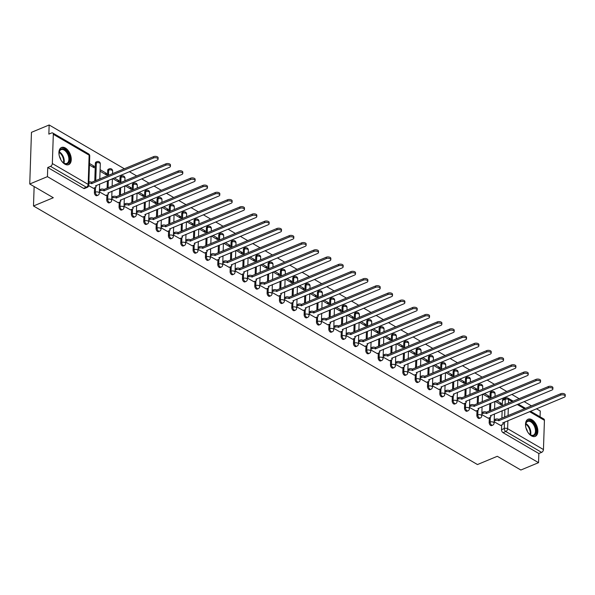 <?xml version="1.0" encoding="UTF-8"?>
<svg xmlns="http://www.w3.org/2000/svg" width="595" height="595" viewBox="0 0 595 595"><rect width="100%" height="100%" fill="white"/><g stroke="black" fill="none" stroke-linecap="round" stroke-linejoin="round"><path stroke-width="0.89" d="M489.328 417.779L489.172 422.48A2.38 1.398 67.4 0 0 490.689 425.47A2.38 1.398 67.4 0 0 491.671 425.596L492.653 425.194A2.38 1.398 -112.6 0 1 491.663 425.061A2.38 1.398 -112.6 0 1 490.154 422.071L490.31 417.363M476.997 410.595L476.84 415.295A2.38 1.398 67.4 0 0 478.35 418.285A2.38 1.398 67.4 0 0 479.332 418.411L480.314 418.01A2.38 1.398 -112.6 0 1 479.332 417.876A2.38 1.398 -112.6 0 1 477.815 414.886L477.971 410.178M464.658 403.41L464.502 408.111A2.38 1.398 67.4 0 0 466.011 411.1A2.38 1.398 67.4 0 0 467.001 411.227L467.975 410.818A2.38 1.398 -112.6 0 1 466.993 410.691A2.38 1.398 -112.6 0 1 465.476 407.701L465.632 402.994M452.319 396.225L452.163 400.926A2.38 1.398 67.4 0 0 453.68 403.916A2.38 1.398 67.4 0 0 454.662 404.042L455.636 403.633A2.38 1.398 -112.6 0 1 454.654 403.507A2.38 1.398 -112.6 0 1 453.145 400.517L453.301 395.809M439.98 389.041L439.824 393.741A2.38 1.398 67.4 0 0 441.341 396.724A2.38 1.398 67.4 0 0 442.323 396.858L443.305 396.448A2.38 1.398 -112.6 0 1 442.316 396.322A2.38 1.398 -112.6 0 1 440.806 393.332L440.962 388.624M427.649 381.856L427.493 386.557A2.38 1.398 67.4 0 0 429.002 389.539A2.38 1.398 67.4 0 0 429.984 389.673L430.966 389.264A2.38 1.398 -112.6 0 1 429.984 389.137A2.38 1.398 -112.6 0 1 428.467 386.148L428.623 381.44M415.31 374.671L415.154 379.372A2.38 1.398 67.4 0 0 416.664 382.354A2.38 1.398 67.4 0 0 417.653 382.488L418.627 382.079A2.38 1.398 -112.6 0 1 417.645 381.953A2.38 1.398 -112.6 0 1 416.128 378.963L416.284 374.255M402.971 367.487L402.815 372.187A2.38 1.398 67.4 0 0 404.332 375.17A2.38 1.398 67.4 0 0 405.314 375.304L406.288 374.895A2.38 1.398 -112.6 0 1 405.307 374.768A2.38 1.398 -112.6 0 1 403.797 371.778L403.953 367.07M390.632 360.302L390.476 365.003A2.38 1.398 67.4 0 0 391.993 367.985A2.38 1.398 67.4 0 0 392.975 368.119L393.957 367.71A2.38 1.398 -112.6 0 1 392.968 367.584A2.38 1.398 -112.6 0 1 391.458 364.594L391.614 359.878M378.301 353.118L378.145 357.818A2.38 1.398 67.4 0 0 379.655 360.801A2.38 1.398 67.4 0 0 380.636 360.934L381.618 360.525A2.38 1.398 -112.6 0 1 380.636 360.399A2.38 1.398 -112.6 0 1 379.119 357.409L379.275 352.694M365.962 345.933L365.806 350.626A2.38 1.398 67.4 0 0 367.316 353.616A2.38 1.398 67.4 0 0 368.305 353.75L369.279 353.341A2.38 1.398 -112.6 0 1 368.298 353.214A2.38 1.398 -112.6 0 1 366.78 350.224L366.937 345.509M353.623 338.748L353.467 343.441A2.38 1.398 67.4 0 0 354.984 346.431A2.38 1.398 67.4 0 0 355.966 346.565L356.941 346.156A2.38 1.398 -112.6 0 1 355.959 346.022A2.38 1.398 -112.6 0 1 354.449 343.04L354.605 338.324M341.285 331.564L341.128 336.257A2.38 1.398 67.4 0 0 342.646 339.247A2.38 1.398 67.4 0 0 343.627 339.381L344.602 338.971A2.38 1.398 -112.6 0 1 343.62 338.838A2.38 1.398 -112.6 0 1 342.11 335.855L342.266 331.14M328.953 324.379L328.797 329.072A2.38 1.398 67.4 0 0 330.307 332.062A2.38 1.398 67.4 0 0 331.289 332.196L332.27 331.787A2.38 1.398 -112.6 0 1 331.289 331.653A2.38 1.398 -112.6 0 1 329.771 328.671L329.928 323.955M316.614 317.195L316.458 321.888A2.38 1.398 67.4 0 0 317.968 324.877A2.38 1.398 67.4 0 0 318.957 325.011L319.932 324.602A2.38 1.398 -112.6 0 1 318.95 324.468A2.38 1.398 -112.6 0 1 317.433 321.486L317.589 316.771M304.276 310.01L304.119 314.703A2.38 1.398 67.4 0 0 305.637 317.693A2.38 1.398 67.4 0 0 306.618 317.827L307.593 317.418A2.38 1.398 -112.6 0 1 306.611 317.284A2.38 1.398 -112.6 0 1 305.101 314.301L305.257 309.586M291.937 302.825L291.781 307.518A2.38 1.398 67.4 0 0 293.298 310.508A2.38 1.398 67.4 0 0 294.28 310.642L295.254 310.233A2.38 1.398 -112.6 0 1 294.272 310.099A2.38 1.398 -112.6 0 1 292.762 307.117L292.918 302.401M279.605 295.641L279.449 300.334A2.38 1.398 67.4 0 0 280.959 303.324A2.38 1.398 67.4 0 0 281.941 303.457L282.923 303.048A2.38 1.398 -112.6 0 1 281.941 302.914A2.38 1.398 -112.6 0 1 280.424 299.925L280.58 295.217M267.267 288.456L267.11 293.149A2.38 1.398 67.4 0 0 268.62 296.139A2.38 1.398 67.4 0 0 269.602 296.273L270.584 295.864A2.38 1.398 -112.6 0 1 269.602 295.73A2.38 1.398 -112.6 0 1 268.085 292.74L268.241 288.032M254.928 281.264L254.772 285.964A2.38 1.398 67.4 0 0 256.289 288.954A2.38 1.398 67.4 0 0 257.271 289.081L258.245 288.679A2.38 1.398 -112.6 0 1 257.263 288.545A2.38 1.398 -112.6 0 1 255.753 285.555L255.91 280.847M242.589 274.079L242.433 278.78A2.38 1.398 67.4 0 0 243.95 281.77A2.38 1.398 67.4 0 0 244.932 281.896L245.906 281.495A2.38 1.398 -112.6 0 1 244.924 281.361A2.38 1.398 -112.6 0 1 243.414 278.371L243.571 273.663M230.258 266.895L230.101 271.595A2.38 1.398 67.4 0 0 231.611 274.585A2.38 1.398 67.4 0 0 232.593 274.712L233.575 274.31A2.38 1.398 -112.6 0 1 232.593 274.176A2.38 1.398 -112.6 0 1 231.076 271.186L231.232 266.478M217.919 259.71L217.763 264.411A2.38 1.398 67.4 0 0 219.272 267.4A2.38 1.398 67.4 0 0 220.254 267.527L221.236 267.125A2.38 1.398 -112.6 0 1 220.254 266.991A2.38 1.398 -112.6 0 1 218.737 264.001L218.893 259.294M205.58 252.525L205.424 257.226A2.38 1.398 67.4 0 0 206.941 260.216A2.38 1.398 67.4 0 0 207.923 260.342L208.897 259.941A2.38 1.398 -112.6 0 1 207.915 259.807A2.38 1.398 -112.6 0 1 206.405 256.817L206.562 252.109M193.241 245.341L193.085 250.041A2.38 1.398 67.4 0 0 194.602 253.031A2.38 1.398 67.4 0 0 195.584 253.158L196.558 252.756A2.38 1.398 -112.6 0 1 195.576 252.622A2.38 1.398 -112.6 0 1 194.067 249.632L194.223 244.924M180.91 238.156L180.754 242.857A2.38 1.398 67.4 0 0 182.263 245.847A2.38 1.398 67.4 0 0 183.245 245.973L184.227 245.564A2.38 1.398 -112.6 0 1 183.238 245.438A2.38 1.398 -112.6 0 1 181.728 242.448L181.884 237.74M168.571 230.972L168.415 235.672A2.38 1.398 67.4 0 0 169.925 238.662A2.38 1.398 67.4 0 0 170.906 238.788L171.888 238.379A2.38 1.398 -112.6 0 1 170.906 238.253A2.38 1.398 -112.6 0 1 169.389 235.263L169.545 230.555M156.232 223.787L156.076 228.487A2.38 1.398 67.4 0 0 157.586 231.47A2.38 1.398 67.4 0 0 158.575 231.604L159.549 231.195A2.38 1.398 -112.6 0 1 158.567 231.068A2.38 1.398 -112.6 0 1 157.058 228.078L157.214 223.37M143.893 216.602L143.737 221.303A2.38 1.398 67.4 0 0 145.254 224.285A2.38 1.398 67.4 0 0 146.236 224.419L147.21 224.01A2.38 1.398 -112.6 0 1 146.229 223.884A2.38 1.398 -112.6 0 1 144.719 220.894L144.875 216.186M131.554 209.418L131.406 214.118A2.38 1.398 67.4 0 0 132.916 217.101A2.38 1.398 67.4 0 0 133.897 217.234L134.879 216.825A2.38 1.398 -112.6 0 1 133.89 216.699A2.38 1.398 -112.6 0 1 132.38 213.709L132.536 209.001M119.223 202.233L119.067 206.934A2.38 1.398 67.4 0 0 120.577 209.916A2.38 1.398 67.4 0 0 121.558 210.05L122.54 209.641A2.38 1.398 -112.6 0 1 121.558 209.514A2.38 1.398 -112.6 0 1 120.041 206.525L120.197 201.817M106.884 195.048L106.728 199.749A2.38 1.398 67.4 0 0 108.238 202.731A2.38 1.398 67.4 0 0 109.227 202.865L110.201 202.456A2.38 1.398 -112.6 0 1 109.22 202.33A2.38 1.398 -112.6 0 1 107.702 199.34L107.866 194.625M94.546 187.864L94.389 192.564A2.38 1.398 67.4 0 0 95.907 195.547A2.38 1.398 67.4 0 0 96.888 195.681L97.863 195.272A2.38 1.398 -112.6 0 1 96.881 195.145A2.38 1.398 -112.6 0 1 95.371 192.155L95.527 187.44M65.353 148.006A9.282 5.459 67.4 0 0 61.523 147.493A9.282 5.459 67.4 0 0 59.165 155.273A9.282 5.459 67.4 0 0 64.818 164.123A9.282 5.459 67.4 0 0 68.656 164.637A9.282 5.459 67.4 0 0 71.013 156.857A9.282 5.459 67.4 0 0 65.353 148.006M531.945 419.743A9.282 5.459 67.4 0 0 528.115 419.23A9.282 5.459 67.4 0 0 525.757 427.009A9.282 5.459 67.4 0 0 531.409 435.86A9.282 5.459 67.4 0 0 535.247 436.373A9.282 5.459 67.4 0 0 537.605 428.593A9.282 5.459 67.4 0 0 531.945 419.743M540.067 416.805L540.26 410.996L536.467 408.787M531.506 405.894L524.136 401.603M519.167 398.71L511.797 394.418M506.828 391.525L499.458 387.233M494.497 384.34L487.119 380.049M482.158 377.156L474.788 372.864M469.819 369.971L462.449 365.68M457.481 362.786L450.11 358.495M445.149 355.602L437.771 351.31M432.81 348.417L425.44 344.118M420.472 341.233L413.101 336.934M408.133 334.048L400.762 329.749M395.801 326.863L388.423 322.564M383.463 319.679L376.092 315.38M371.124 312.494L363.753 308.195M358.785 305.309L351.414 301.011M346.454 298.117L339.076 293.826M334.115 290.933L326.744 286.641M321.776 283.748L314.405 279.457M309.437 276.563L302.067 272.272M297.106 269.379L289.728 265.087M284.767 262.194L277.396 257.903M272.428 255.01L265.058 250.718M260.089 247.825L252.719 243.534M247.758 240.64L240.38 236.349M235.419 233.456L228.049 229.164M223.08 226.271L215.71 221.98M210.742 219.086L203.371 214.795M198.41 211.902L191.032 207.61M186.071 204.717L178.701 200.426M173.733 197.533L166.362 193.241M161.394 190.348L154.023 186.056M149.055 183.163L141.684 178.864M136.724 175.979L129.346 171.68M124.385 168.794L49.154 124.98L48.85 134.12L51.609 132.975A2.38 1.525 -59.8 0 1 52.732 132.983A2.38 1.525 -59.8 0 1 53.312 134.306L52.345 163.543L88.172 184.413L89.138 155.169L53.312 134.306M29.75 184.004L47.436 176.648L538.549 462.665L520.856 470.02L497.294 456.298L477.465 464.546L33.491 205.982L53.319 197.733L29.75 184.004L31.461 132.335L49.154 124.98M530.539 411.257L543.845 418.999A2.38 1.525 120.2 0 1 544.425 420.323L543.451 449.56A2.38 1.525 120.2 0 1 541.606 452.371L538.847 453.516L503.028 432.654A2.38 1.398 -112.6 0 1 501.511 429.664L501.667 424.964M501.89 418.218L502.143 410.751M502.306 405.731L502.485 400.42L505.237 399.275A2.38 1.398 -112.6 0 1 505.906 397.995L503.147 399.141A2.38 1.398 67.4 0 0 502.485 400.42M538.847 453.516L538.549 462.665M47.741 167.5L83.568 188.362A2.38 1.398 67.4 0 0 84.55 188.496L87.309 187.351A2.38 1.398 -112.6 0 1 86.32 187.217L50.501 166.355L47.741 167.5L47.436 176.648M50.501 166.355A2.38 1.525 -59.8 0 0 52.345 163.543M88.715 185.67L93.482 188.303M89.443 165.031L94.166 167.783L94.218 166.236L92.634 166.89M99.372 191.88L105.821 195.487M100.057 171.211L106.505 174.967L106.557 173.42L104.973 174.075M111.711 199.065L118.16 202.672M112.738 178.597L118.836 182.152L118.888 180.605L117.312 181.259M124.043 206.249L130.498 209.864M125.069 185.781L131.175 189.336L131.227 187.789L129.643 188.444M136.381 213.434L142.83 217.049M137.408 192.966L143.514 196.521L143.566 194.974L141.982 195.629M148.72 220.619L155.169 224.233M149.747 200.151L155.853 203.706L155.905 202.159L154.321 202.813M161.059 227.803L167.507 231.418M162.085 207.335L168.184 210.89L168.236 209.343L166.66 209.998M173.398 234.988L179.846 238.602M174.417 214.52L180.523 218.075L180.575 216.528L178.991 217.182M185.729 242.172L192.178 245.787M186.756 221.704L192.862 225.26L192.914 223.713L191.33 224.367M198.068 249.357L204.516 252.972M199.094 228.889L205.201 232.444L205.253 230.897L203.668 231.552M210.407 256.542L216.855 260.156M211.433 236.074L217.532 239.629L217.584 238.082L216.007 238.736M222.746 263.726L229.194 267.341M223.765 243.258L229.871 246.813L229.923 245.266L228.339 245.928M235.077 270.918L241.525 274.526M236.103 250.443L242.21 253.998L242.262 252.451L240.678 253.113M247.416 278.103L253.864 281.71M248.442 257.628L254.548 261.183L254.601 259.636L253.016 260.298M259.755 285.288L266.203 288.895M260.781 264.82L266.88 268.375L266.932 266.82L265.355 267.482M272.094 292.472L278.542 296.079M273.112 272.004L279.219 275.559L279.271 274.005L277.687 274.667M284.425 299.657L290.873 303.264M285.451 279.189L291.557 282.744L291.609 281.19L290.025 281.851M296.764 306.841L303.212 310.449M297.79 286.374L303.896 289.929L303.948 288.374L302.364 289.036M309.103 314.026L315.551 317.633M310.129 293.558L316.235 297.113L316.28 295.559L314.703 296.221M321.441 321.211L327.89 324.818M322.468 300.743L328.566 304.298L328.618 302.743L327.034 303.405M333.773 328.395L340.221 332.003M334.799 307.927L340.905 311.483L340.957 309.928L339.373 310.59M346.112 335.58L352.56 339.187M347.138 315.112L353.244 318.667L353.296 317.113L351.712 317.775M358.45 342.765L364.899 346.372M359.477 322.297L365.583 325.852L365.628 324.297L364.051 324.959M370.789 349.949L377.237 353.556M371.816 329.481L377.914 333.036L377.966 331.489L376.382 332.144M383.12 357.134L389.569 360.741M384.147 336.666L390.253 340.221L390.305 338.674L388.721 339.329M395.459 364.318L401.908 367.926M396.486 343.851L402.592 347.406L402.644 345.859L401.06 346.513M407.798 371.503L414.246 375.118M408.825 351.035L414.931 354.59L414.975 353.043L413.399 353.698M420.137 378.688L426.585 382.302M421.163 358.22L427.262 361.775L427.314 360.228L425.73 360.882M432.468 385.872L438.924 389.487M433.495 365.404L439.601 368.959L439.653 367.413L438.069 368.067M444.807 393.057L451.255 396.672M445.834 372.589L451.94 376.144L451.992 374.597L450.408 375.252M457.146 400.242L463.594 403.856M458.172 379.774L464.279 383.329L464.323 381.782L462.746 382.436M469.485 407.426L475.933 411.041M470.511 386.958L476.61 390.513L476.662 388.966L475.085 389.621M481.816 414.611L488.272 418.226M482.843 394.143L488.949 397.698L489.001 396.151L487.417 396.805M489.559 411.033L489.804 403.566M489.968 398.538L490.146 393.236L491.12 392.826A2.38 1.398 -112.6 0 1 491.79 391.555L490.815 391.956A2.38 1.398 67.4 0 0 490.146 393.236M477.22 403.849L477.465 396.382M477.629 391.354L477.807 386.051L478.789 385.642A2.38 1.398 -112.6 0 1 479.451 384.37L478.477 384.772A2.38 1.398 67.4 0 0 477.807 386.051M464.881 396.664L465.126 389.197M465.297 384.169L465.469 378.866L466.45 378.457A2.38 1.398 -112.6 0 1 467.12 377.185L466.138 377.587A2.38 1.398 67.4 0 0 465.469 378.866M452.542 389.48L452.795 382.012M452.959 376.985L453.137 371.682L454.111 371.273A2.38 1.398 -112.6 0 1 454.781 370.001L453.799 370.402A2.38 1.398 67.4 0 0 453.137 371.682M440.203 382.295L440.456 374.828M440.62 369.8L440.798 364.497L441.773 364.088A2.38 1.398 -112.6 0 1 442.442 362.809L441.468 363.218A2.38 1.398 67.4 0 0 440.798 364.497M427.872 375.11L428.117 367.643M428.281 362.615L428.46 357.312L429.441 356.903A2.38 1.398 -112.6 0 1 430.103 355.624L429.129 356.033A2.38 1.398 67.4 0 0 428.46 357.312M415.533 367.926L415.779 360.458M415.95 355.431L416.121 350.128L417.102 349.719A2.38 1.398 -112.6 0 1 417.772 348.439L416.79 348.849A2.38 1.398 67.4 0 0 416.121 350.128M403.194 360.741L403.447 353.274M403.611 348.246L403.789 342.943L404.764 342.534A2.38 1.398 -112.6 0 1 405.433 341.255L404.451 341.664A2.38 1.398 67.4 0 0 403.789 342.943M390.856 353.556L391.108 346.089M391.272 341.061L391.451 335.759L392.425 335.349A2.38 1.398 -112.6 0 1 393.094 334.07L392.12 334.479A2.38 1.398 67.4 0 0 391.451 335.759M378.524 346.372L378.77 338.905M378.933 333.877L379.112 328.574L380.093 328.165A2.38 1.398 -112.6 0 1 380.755 326.886L379.781 327.295A2.38 1.398 67.4 0 0 379.112 328.574M366.185 339.187L366.431 331.72M366.602 326.692L366.773 321.389L367.755 320.98A2.38 1.398 -112.6 0 1 368.424 319.701L367.442 320.11A2.38 1.398 67.4 0 0 366.773 321.389M353.846 332.003L354.092 324.535M354.263 319.508L354.442 314.205L355.416 313.796A2.38 1.398 -112.6 0 1 356.085 312.516L355.103 312.925A2.38 1.398 67.4 0 0 354.442 314.205M341.508 324.811L341.761 317.351M341.924 312.323L342.103 307.013L343.077 306.611A2.38 1.398 -112.6 0 1 343.746 305.332L342.772 305.741A2.38 1.398 67.4 0 0 342.103 307.013M329.176 317.626L329.422 310.166M329.585 305.138L329.764 299.828L330.746 299.426A2.38 1.398 -112.6 0 1 331.408 298.147L330.433 298.556A2.38 1.398 67.4 0 0 329.764 299.828M316.838 310.441L317.083 302.981M317.254 297.954L317.425 292.643L318.407 292.242A2.38 1.398 -112.6 0 1 319.069 290.962L318.094 291.372A2.38 1.398 67.4 0 0 317.425 292.643M304.499 303.257L304.744 295.797M304.915 290.769L305.094 285.459L306.068 285.057A2.38 1.398 -112.6 0 1 306.737 283.778L305.756 284.187A2.38 1.398 67.4 0 0 305.094 285.459M292.16 296.072L292.413 288.612M292.576 283.584L292.755 278.274L293.729 277.872A2.38 1.398 -112.6 0 1 294.399 276.593L293.417 277.002A2.38 1.398 67.4 0 0 292.755 278.274M279.829 288.887L280.074 281.428M280.238 276.4L280.416 271.089L281.398 270.688A2.38 1.398 -112.6 0 1 282.06 269.409L281.085 269.818A2.38 1.398 67.4 0 0 280.416 271.089M267.49 281.703L267.735 274.243M267.906 269.215L268.077 263.905L269.059 263.503A2.38 1.398 -112.6 0 1 269.721 262.224L268.747 262.633A2.38 1.398 67.4 0 0 268.077 263.905M255.151 274.518L255.396 267.058M255.567 262.031L255.746 256.72L256.72 256.311A2.38 1.398 -112.6 0 1 257.39 255.039L256.408 255.448A2.38 1.398 67.4 0 0 255.746 256.72M242.812 267.334L243.065 259.866M243.229 254.846L243.407 249.536L244.381 249.126A2.38 1.398 -112.6 0 1 245.051 247.855L244.069 248.256A2.38 1.398 67.4 0 0 243.407 249.536M230.481 260.149L230.726 252.682M230.89 247.661L231.068 242.351L232.043 241.942A2.38 1.398 -112.6 0 1 232.712 240.67L231.738 241.072A2.38 1.398 67.4 0 0 231.068 242.351M218.142 252.964L218.387 245.497M218.558 240.477L218.729 235.166L219.711 234.757A2.38 1.398 -112.6 0 1 220.373 233.485L219.399 233.887A2.38 1.398 67.4 0 0 218.729 235.166M205.803 245.78L206.049 238.312M206.22 233.285L206.398 227.982L207.372 227.573A2.38 1.398 -112.6 0 1 208.042 226.301L207.06 226.702A2.38 1.398 67.4 0 0 206.398 227.982M193.464 238.595L193.717 231.128M193.881 226.1L194.059 220.797L195.034 220.388A2.38 1.398 -112.6 0 1 195.703 219.116L194.721 219.518A2.38 1.398 67.4 0 0 194.059 220.797M181.133 231.41L181.378 223.943M181.542 218.915L181.72 213.612L182.695 213.203A2.38 1.398 -112.6 0 1 183.364 211.932L182.39 212.333A2.38 1.398 67.4 0 0 181.72 213.612M168.794 224.226L169.04 216.758M169.211 211.731L169.382 206.428L170.363 206.019A2.38 1.398 -112.6 0 1 171.025 204.747L170.051 205.149A2.38 1.398 67.4 0 0 169.382 206.428M156.455 217.041L156.701 209.574M156.872 204.546L157.043 199.243L158.025 198.834A2.38 1.398 -112.6 0 1 158.694 197.555L157.712 197.964A2.38 1.398 67.4 0 0 157.043 199.243M144.116 209.857L144.369 202.389M144.533 197.362L144.711 192.059L145.686 191.65A2.38 1.398 -112.6 0 1 146.355 190.37L145.373 190.779A2.38 1.398 67.4 0 0 144.711 192.059M131.785 202.672L132.031 195.205M132.194 190.177L132.373 184.874L133.347 184.465A2.38 1.398 -112.6 0 1 134.016 183.186L133.042 183.595A2.38 1.398 67.4 0 0 132.373 184.874M119.446 195.487L119.692 188.02M119.863 182.992L120.034 177.689L121.016 177.28A2.38 1.398 -112.6 0 1 121.677 176.001L120.703 176.41A2.38 1.398 67.4 0 0 120.034 177.689M107.107 188.303L107.353 180.835M107.524 175.808L107.695 170.505L108.677 170.096A2.38 1.398 -112.6 0 1 109.346 168.816L108.364 169.225A2.38 1.398 67.4 0 0 107.695 170.505M94.769 181.118L95.364 163.32L96.338 162.911A2.38 1.398 -112.6 0 1 97.007 161.632L96.026 162.041A2.38 1.398 67.4 0 0 95.364 163.32M34.138 186.562L33.491 205.982M494.155 421.796L500.603 425.41M495.181 401.328L501.288 404.883L501.34 403.336L499.755 403.99M501.34 403.336L496.765 400.673M489.001 396.151L484.427 393.488M476.662 388.966L472.088 386.304M464.323 381.782L459.757 379.119M451.992 374.597L447.418 371.935M439.653 367.413L435.079 364.75M427.314 360.228L422.74 357.565M414.975 353.043L410.409 350.381M402.644 345.859L398.07 343.189M390.305 338.674L385.731 336.004M377.966 331.489L373.392 328.819M365.628 324.297L361.061 321.635M353.296 317.113L348.722 314.45M340.957 309.928L336.383 307.265M328.618 302.743L324.044 300.081M316.28 295.559L311.713 292.896M303.948 288.374L299.374 285.712M291.609 281.19L287.035 278.527M279.271 274.005L274.697 271.342M266.932 266.82L262.358 264.158M254.601 259.636L250.026 256.973M242.262 252.451L237.688 249.788M229.923 245.266L225.349 242.604M217.584 238.082L213.01 235.419M205.253 230.897L200.679 228.235M192.914 223.713L188.34 221.05M180.575 216.528L176.001 213.865M168.236 209.343L163.662 206.681M155.905 202.159L151.331 199.496M143.566 194.974L138.992 192.311M131.227 187.789L126.653 185.127M118.888 180.605L114.314 177.935M106.557 173.42L100.109 169.664M94.218 166.236L89.495 163.484M93.341 188.37L95.312 187.544A2.38 1.183 -178.1 0 0 96.107 186.704A2.38 1.183 -178.1 0 0 95.505 185.885L157.169 160.107A2.737 1.354 -178.1 0 0 158.084 159.14A2.737 1.354 -178.1 0 0 156.492 157.846A2.737 1.354 -178.1 0 0 153.532 157.987L91.63 183.624A2.38 1.183 -178.1 0 0 88.834 183.275M88.878 181.929A2.38 1.183 1.9 0 1 91.675 182.286L153.577 156.649A2.737 1.354 1.9 0 1 156.537 156.5A2.737 1.354 1.9 0 1 158.129 157.794L158.084 159.14M91.749 183.699L91.794 182.353M105.672 195.554L107.65 194.729A2.38 1.183 -178.1 0 0 108.446 193.888A2.38 1.183 -178.1 0 0 107.844 193.07L169.501 167.292A2.737 1.354 -178.1 0 0 170.423 166.325A2.737 1.354 -178.1 0 0 168.824 165.031A2.737 1.354 -178.1 0 0 165.864 165.172L103.969 190.817A2.38 1.183 -178.1 0 0 100.607 190.631L100.652 189.292A2.38 1.183 1.9 0 1 104.013 189.47L165.908 163.833A2.737 1.354 1.9 0 1 168.868 163.685A2.737 1.354 1.9 0 1 170.468 164.979L170.423 166.325M99.439 189.79L100.652 189.292M99.395 191.136L100.607 190.631M104.088 190.883L104.132 189.537M118.011 202.739L119.982 201.913A2.38 1.183 -178.1 0 0 120.785 201.073A2.38 1.183 -178.1 0 0 120.183 200.255L181.839 174.476A2.737 1.354 -178.1 0 0 182.762 173.509A2.737 1.354 -178.1 0 0 181.163 172.215A2.737 1.354 -178.1 0 0 178.203 172.357L116.308 198.001A2.38 1.183 -178.1 0 0 112.946 197.815L112.99 196.476A2.38 1.183 1.9 0 1 116.352 196.655L178.247 171.018A2.737 1.354 1.9 0 1 181.207 170.869A2.737 1.354 1.9 0 1 182.806 172.163L182.762 173.509M111.778 196.975L112.99 196.476M111.734 198.321L112.946 197.815M116.427 198.068L116.471 196.722M59.255 155.689A8.033 4.723 -112.6 0 1 59.084 152.588A8.033 4.723 -112.6 0 1 59.872 150.178A8.033 4.723 -112.6 0 1 67.242 151.874A8.033 4.723 -112.6 0 1 68.886 162.539A8.033 4.723 -112.6 0 1 63.323 162.77A8.033 4.723 -112.6 0 1 61.24 160.464M63.137 162.621A7.438 4.373 67.4 0 0 66.789 163.409A7.438 4.373 67.4 0 0 68.105 162.264A7.438 4.373 67.4 0 0 67.347 153.57A7.438 4.373 67.4 0 0 61.077 149.68A7.438 4.373 67.4 0 0 59.76 150.825A7.438 4.373 67.4 0 0 59.061 152.826M59.448 156.448A5.296 3.116 -112.6 0 1 60.839 159.795M68.046 164.822A9.223 5.422 67.4 0 0 69.548 163.454A9.223 5.422 67.4 0 0 68.663 152.774A9.223 5.422 67.4 0 0 60.958 147.791M525.846 427.426A8.033 4.723 -112.6 0 1 525.675 424.324A8.033 4.723 -112.6 0 1 526.463 421.914A8.033 4.723 -112.6 0 1 533.834 423.61A8.033 4.723 -112.6 0 1 535.478 434.276A8.033 4.723 -112.6 0 1 529.914 434.514A8.033 4.723 -112.6 0 1 527.832 432.208M529.729 434.357A7.438 4.373 67.4 0 0 533.38 435.153A7.438 4.373 67.4 0 0 534.697 434.008A7.438 4.373 67.4 0 0 533.938 425.313A7.438 4.373 67.4 0 0 527.668 421.416A7.438 4.373 67.4 0 0 526.352 422.562A7.438 4.373 67.4 0 0 525.653 424.562M526.039 428.184A5.296 3.116 -112.6 0 1 527.43 431.531M534.637 436.559A9.223 5.422 67.4 0 0 536.14 435.19A9.223 5.422 67.4 0 0 535.255 424.51A9.223 5.422 67.4 0 0 527.549 419.535M130.35 209.923L132.321 209.098A2.38 1.183 -178.1 0 0 133.116 208.257A2.38 1.183 -178.1 0 0 132.514 207.439L194.178 181.661A2.737 1.354 -178.1 0 0 195.093 180.694A2.737 1.354 -178.1 0 0 193.501 179.4A2.737 1.354 -178.1 0 0 190.541 179.541L128.639 205.186A2.38 1.183 -178.1 0 0 125.285 205L125.329 203.661A2.38 1.183 1.9 0 1 128.684 203.84L190.586 178.203A2.737 1.354 1.9 0 1 193.546 178.054A2.737 1.354 1.9 0 1 195.138 179.348L195.093 180.694M124.117 204.159L125.329 203.661M124.072 205.506L125.285 205M128.758 205.253L128.803 203.907M142.688 217.108L144.659 216.283A2.38 1.183 -178.1 0 0 145.455 215.442A2.38 1.183 -178.1 0 0 144.853 214.624L206.517 188.846A2.737 1.354 -178.1 0 0 207.432 187.879A2.737 1.354 -178.1 0 0 205.84 186.585A2.737 1.354 -178.1 0 0 202.88 186.726L140.978 212.37A2.38 1.183 -178.1 0 0 137.624 212.184L137.668 210.846A2.38 1.183 1.9 0 1 141.022 211.024L202.925 185.387A2.737 1.354 1.9 0 1 205.885 185.238A2.737 1.354 1.9 0 1 207.476 186.533L207.432 187.879M136.456 211.344L137.668 210.846M136.411 212.69L137.624 212.184M141.097 212.437L141.141 211.091M155.02 224.293L156.998 223.467A2.38 1.183 -178.1 0 0 157.794 222.627A2.38 1.183 -178.1 0 0 157.192 221.809L218.856 196.03A2.737 1.354 -178.1 0 0 219.771 195.063A2.737 1.354 -178.1 0 0 218.172 193.769A2.737 1.354 -178.1 0 0 215.212 193.911L153.317 219.555A2.38 1.183 -178.1 0 0 149.955 219.369L150 218.03A2.38 1.183 1.9 0 1 153.361 218.209L215.256 192.572A2.737 1.354 1.9 0 1 218.216 192.423A2.737 1.354 1.9 0 1 219.815 193.717L219.771 195.063M148.787 218.529L150 218.03M148.743 219.875L149.955 219.369M153.436 219.622L153.48 218.276M167.359 231.477L169.33 230.652A2.38 1.183 -178.1 0 0 170.133 229.811A2.38 1.183 -178.1 0 0 169.53 228.993L231.187 203.215A2.737 1.354 -178.1 0 0 232.109 202.248A2.737 1.354 -178.1 0 0 230.51 200.954A2.737 1.354 -178.1 0 0 227.55 201.095L165.655 226.74A2.38 1.183 -178.1 0 0 162.294 226.554L162.338 225.215A2.38 1.183 1.9 0 1 165.7 225.393L227.595 199.756A2.737 1.354 1.9 0 1 230.555 199.608A2.737 1.354 1.9 0 1 232.154 200.902L232.109 202.248M161.126 225.721L162.338 225.215M161.081 227.059L162.294 226.554M165.774 226.807L165.819 225.46M179.697 238.662L181.668 237.844A2.38 1.183 -178.1 0 0 182.464 236.996A2.38 1.183 -178.1 0 0 181.869 236.178L243.526 210.399A2.737 1.354 -178.1 0 0 244.441 209.433A2.737 1.354 -178.1 0 0 242.849 208.138A2.737 1.354 -178.1 0 0 239.889 208.28L177.987 233.924A2.38 1.183 -178.1 0 0 174.633 233.738L174.677 232.4A2.38 1.183 1.9 0 1 178.031 232.578L239.934 206.941A2.737 1.354 1.9 0 1 242.894 206.792A2.737 1.354 1.9 0 1 244.486 208.086L244.441 209.433M173.465 232.905L174.677 232.4M173.42 234.244L174.633 233.738M178.106 233.991L178.15 232.645M192.036 245.847L194.007 245.028A2.38 1.183 -178.1 0 0 194.803 244.181A2.38 1.183 -178.1 0 0 194.201 243.362L255.865 217.584A2.737 1.354 -178.1 0 0 256.78 216.617A2.737 1.354 -178.1 0 0 255.188 215.323A2.737 1.354 -178.1 0 0 252.228 215.464L190.326 241.109A2.38 1.183 -178.1 0 0 186.971 240.923L187.016 239.584A2.38 1.183 1.9 0 1 190.37 239.763L252.273 214.126A2.737 1.354 1.9 0 1 255.233 213.977A2.737 1.354 1.9 0 1 256.824 215.278L256.78 216.617M185.804 240.09L187.016 239.584M185.759 241.429L186.971 240.923M190.445 241.176L190.489 239.83M204.368 253.031L206.346 252.213A2.38 1.183 -178.1 0 0 207.142 251.365A2.38 1.183 -178.1 0 0 206.539 250.547L268.204 224.769A2.737 1.354 -178.1 0 0 269.118 223.802A2.737 1.354 -178.1 0 0 267.519 222.508A2.737 1.354 -178.1 0 0 264.559 222.656L202.664 248.293A2.38 1.183 -178.1 0 0 199.303 248.108L199.347 246.769A2.38 1.183 1.9 0 1 202.709 246.947L264.604 221.31A2.737 1.354 1.9 0 1 267.564 221.162A2.737 1.354 1.9 0 1 269.163 222.463L269.118 223.802M198.135 247.275L199.347 246.769M198.09 248.613L199.303 248.108M202.783 248.36L202.828 247.022M216.706 260.216L218.677 259.398A2.38 1.183 -178.1 0 0 219.481 258.55A2.38 1.183 -178.1 0 0 218.878 257.732L280.535 231.953A2.737 1.354 -178.1 0 0 281.457 230.986A2.737 1.354 -178.1 0 0 279.858 229.692A2.737 1.354 -178.1 0 0 276.898 229.841L215.003 255.478A2.38 1.183 -178.1 0 0 211.642 255.3L211.686 253.953A2.38 1.183 1.9 0 1 215.048 254.132L276.943 228.495A2.737 1.354 1.9 0 1 279.903 228.346A2.737 1.354 1.9 0 1 281.502 229.648L281.457 230.986M210.474 254.459L211.686 253.953M210.429 255.798L211.642 255.3M215.122 255.545L215.167 254.206M229.045 267.4L231.016 266.582A2.38 1.183 -178.1 0 0 231.812 265.734A2.38 1.183 -178.1 0 0 231.217 264.916L292.874 239.138A2.737 1.354 -178.1 0 0 293.789 238.171A2.737 1.354 -178.1 0 0 292.197 236.877A2.737 1.354 -178.1 0 0 289.237 237.026L227.342 262.663A2.38 1.183 -178.1 0 0 223.98 262.484L224.025 261.138A2.38 1.183 1.9 0 1 227.387 261.317L289.282 235.679A2.737 1.354 1.9 0 1 292.242 235.531A2.737 1.354 1.9 0 1 293.833 236.832L293.789 238.171M222.813 261.644L224.025 261.138M222.768 262.983L223.98 262.484M227.454 262.73L227.498 261.391M241.384 274.585L243.355 273.767A2.38 1.183 -178.1 0 0 244.151 272.919A2.38 1.183 -178.1 0 0 243.548 272.101L305.213 246.33A2.737 1.354 -178.1 0 0 306.127 245.356A2.737 1.354 -178.1 0 0 304.536 244.062A2.737 1.354 -178.1 0 0 301.576 244.21L239.673 269.847A2.38 1.183 -178.1 0 0 236.319 269.669L236.364 268.323A2.38 1.183 1.9 0 1 239.718 268.501L301.62 242.864A2.737 1.354 1.9 0 1 304.58 242.715A2.737 1.354 1.9 0 1 306.172 244.017L306.127 245.356M235.151 268.828L236.364 268.323M235.107 270.167L236.319 269.669M239.792 269.914L239.837 268.576M253.723 281.77L255.694 280.952A2.38 1.183 -178.1 0 0 256.49 280.111A2.38 1.183 -178.1 0 0 255.887 279.286L317.551 253.515A2.737 1.354 -178.1 0 0 318.466 252.54A2.737 1.354 -178.1 0 0 316.867 251.246A2.737 1.354 -178.1 0 0 313.907 251.395L252.012 277.032A2.38 1.183 -178.1 0 0 248.65 276.853L248.695 275.507A2.38 1.183 1.9 0 1 252.057 275.686L313.952 250.049A2.737 1.354 1.9 0 1 316.912 249.907A2.737 1.354 1.9 0 1 318.511 251.202L318.466 252.54M247.483 276.013L248.695 275.507M247.438 277.352L248.65 276.853M252.131 277.099L252.176 275.76M266.054 288.954L268.025 288.136A2.38 1.183 -178.1 0 0 268.828 287.296A2.38 1.183 -178.1 0 0 268.226 286.478L329.883 260.699A2.737 1.354 -178.1 0 0 330.805 259.725A2.737 1.354 -178.1 0 0 329.206 258.431A2.737 1.354 -178.1 0 0 326.246 258.58L264.351 284.217A2.38 1.183 -178.1 0 0 260.989 284.038L261.034 282.692A2.38 1.183 1.9 0 1 264.396 282.87L326.291 257.233A2.737 1.354 1.9 0 1 329.251 257.092A2.737 1.354 1.9 0 1 330.85 258.386L330.805 259.725M259.822 283.198L261.034 282.692M259.777 284.536L260.989 284.038M264.47 284.284L264.515 282.945M278.393 296.139L280.364 295.321A2.38 1.183 -178.1 0 0 281.16 294.48A2.38 1.183 -178.1 0 0 280.565 293.662L342.222 267.884A2.737 1.354 -178.1 0 0 343.137 266.91A2.737 1.354 -178.1 0 0 341.545 265.615A2.737 1.354 -178.1 0 0 338.585 265.764L276.69 291.401A2.38 1.183 -178.1 0 0 273.328 291.223L273.373 289.877A2.38 1.183 1.9 0 1 276.734 290.055L338.629 264.418A2.737 1.354 1.9 0 1 341.589 264.277A2.737 1.354 1.9 0 1 343.181 265.571L343.137 266.91M272.16 290.382L273.373 289.877M272.116 291.728L273.328 291.223M276.801 291.468L276.846 290.129M290.732 303.324L292.703 302.505A2.38 1.183 -178.1 0 0 293.499 301.665A2.38 1.183 -178.1 0 0 292.896 300.847L354.561 275.068A2.737 1.354 -178.1 0 0 355.475 274.094A2.737 1.354 -178.1 0 0 353.884 272.8A2.737 1.354 -178.1 0 0 350.924 272.949L289.021 298.586A2.38 1.183 -178.1 0 0 285.667 298.407L285.712 297.061A2.38 1.183 1.9 0 1 289.066 297.247L350.968 271.603A2.737 1.354 1.9 0 1 353.928 271.461A2.737 1.354 1.9 0 1 355.52 272.755L355.475 274.094M284.499 297.567L285.712 297.061M284.455 298.913L285.667 298.407M289.14 298.653L289.185 297.314M303.071 310.508L305.042 309.69A2.38 1.183 -178.1 0 0 305.837 308.85A2.38 1.183 -178.1 0 0 305.235 308.032L366.899 282.253A2.737 1.354 -178.1 0 0 367.814 281.286A2.737 1.354 -178.1 0 0 366.215 279.985A2.737 1.354 -178.1 0 0 363.255 280.133L301.36 305.771A2.38 1.183 -178.1 0 0 297.998 305.592L298.043 304.246A2.38 1.183 1.9 0 1 301.405 304.432L363.3 278.787A2.737 1.354 1.9 0 1 366.26 278.646A2.737 1.354 1.9 0 1 367.859 279.94L367.814 281.286M296.831 304.752L298.043 304.246M296.786 306.098L297.998 305.592M301.479 305.837L301.524 304.499M315.402 317.693L317.373 316.875A2.38 1.183 -178.1 0 0 318.176 316.034A2.38 1.183 -178.1 0 0 317.574 315.216L379.231 289.438A2.737 1.354 -178.1 0 0 380.153 288.471A2.737 1.354 -178.1 0 0 378.554 287.169A2.737 1.354 -178.1 0 0 375.594 287.318L313.699 312.955A2.38 1.183 -178.1 0 0 310.337 312.777L310.382 311.43A2.38 1.183 1.9 0 1 313.743 311.616L375.638 285.972A2.737 1.354 1.9 0 1 378.599 285.831A2.737 1.354 1.9 0 1 380.198 287.125L380.153 288.471M309.169 311.936L310.382 311.43M309.125 313.282L310.337 312.777M313.818 313.029L313.863 311.683M327.741 324.877L329.712 324.059A2.38 1.183 -178.1 0 0 330.508 323.219A2.38 1.183 -178.1 0 0 329.913 322.401L391.57 296.622A2.737 1.354 -178.1 0 0 392.484 295.656A2.737 1.354 -178.1 0 0 390.893 294.354A2.737 1.354 -178.1 0 0 387.933 294.503L326.038 320.14A2.38 1.183 -178.1 0 0 322.676 319.961L322.721 318.615A2.38 1.183 1.9 0 1 326.082 318.801L387.977 293.157A2.737 1.354 1.9 0 1 390.937 293.015A2.737 1.354 1.9 0 1 392.529 294.309L392.484 295.656M321.508 319.121L322.721 318.615M321.464 320.467L322.676 319.961M326.157 320.214L326.201 318.868M340.08 332.062L342.051 331.244A2.38 1.183 -178.1 0 0 342.846 330.404A2.38 1.183 -178.1 0 0 342.244 329.585L403.908 303.807A2.737 1.354 -178.1 0 0 404.823 302.84A2.737 1.354 -178.1 0 0 403.231 301.539A2.737 1.354 -178.1 0 0 400.271 301.687L338.369 327.324A2.38 1.183 -178.1 0 0 335.015 327.146L335.059 325.8A2.38 1.183 1.9 0 1 338.414 325.986L400.316 300.341A2.737 1.354 1.9 0 1 403.276 300.2A2.737 1.354 1.9 0 1 404.868 301.494L404.823 302.84M333.847 326.305L335.059 325.8M333.802 327.652L335.015 327.146M338.488 327.399L338.533 326.053M352.418 339.247L354.389 338.429A2.38 1.183 -178.1 0 0 355.185 337.588A2.38 1.183 -178.1 0 0 354.583 336.77L416.247 310.992A2.737 1.354 -178.1 0 0 417.162 310.025A2.737 1.354 -178.1 0 0 415.563 308.723A2.737 1.354 -178.1 0 0 412.603 308.872L350.708 334.509A2.38 1.183 -178.1 0 0 347.346 334.33L347.391 332.984A2.38 1.183 1.9 0 1 350.753 333.17L412.647 307.526A2.737 1.354 1.9 0 1 415.607 307.384A2.737 1.354 1.9 0 1 417.207 308.679L417.162 310.025M346.178 333.49L347.391 332.984M346.134 334.836L347.346 334.33M350.827 334.583L350.872 333.237M364.75 346.439L366.721 345.613A2.38 1.183 -178.1 0 0 367.524 344.773A2.38 1.183 -178.1 0 0 366.922 343.955L428.579 318.176A2.737 1.354 -178.1 0 0 429.501 317.209A2.737 1.354 -178.1 0 0 427.902 315.915A2.737 1.354 -178.1 0 0 424.942 316.057L363.047 341.694A2.38 1.183 -178.1 0 0 359.685 341.515L359.73 340.169A2.38 1.183 1.9 0 1 363.091 340.355L424.986 314.71A2.737 1.354 1.9 0 1 427.946 314.569A2.737 1.354 1.9 0 1 429.545 315.863L429.501 317.209M358.517 340.675L359.73 340.169M358.473 342.021L359.685 341.515M363.166 341.768L363.21 340.422M377.089 353.623L379.06 352.798A2.38 1.183 -178.1 0 0 379.855 351.957A2.38 1.183 -178.1 0 0 379.26 351.139L440.917 325.361A2.737 1.354 -178.1 0 0 441.832 324.394A2.737 1.354 -178.1 0 0 440.24 323.1A2.737 1.354 -178.1 0 0 437.28 323.241L375.386 348.878A2.38 1.183 -178.1 0 0 372.024 348.7L372.068 347.354A2.38 1.183 1.9 0 1 375.43 347.539L437.325 321.902A2.737 1.354 1.9 0 1 440.285 321.754A2.737 1.354 1.9 0 1 441.877 323.048L441.832 324.394M370.856 347.859L372.068 347.354M370.811 349.205L372.024 348.7M375.505 348.953L375.549 347.606M389.428 360.808L391.398 359.982A2.38 1.183 -178.1 0 0 392.194 359.142A2.38 1.183 -178.1 0 0 391.592 358.324L453.256 332.546A2.737 1.354 -178.1 0 0 454.171 331.579A2.737 1.354 -178.1 0 0 452.579 330.284A2.737 1.354 -178.1 0 0 449.619 330.426L387.717 356.07A2.38 1.183 -178.1 0 0 384.363 355.884L384.407 354.546A2.38 1.183 1.9 0 1 387.762 354.724L449.664 329.087A2.737 1.354 1.9 0 1 452.624 328.938A2.737 1.354 1.9 0 1 454.216 330.232L454.171 331.579M383.195 355.044L384.407 354.546M383.15 356.39L384.363 355.884M387.836 356.137L387.88 354.791M401.766 367.993L403.737 367.167A2.38 1.183 -178.1 0 0 404.533 366.327A2.38 1.183 -178.1 0 0 403.931 365.509L465.595 339.73A2.737 1.354 -178.1 0 0 466.51 338.763A2.737 1.354 -178.1 0 0 464.911 337.469A2.737 1.354 -178.1 0 0 461.958 337.61L400.056 363.255A2.38 1.183 -178.1 0 0 396.694 363.069L396.739 361.73A2.38 1.183 1.9 0 1 400.1 361.909L462.003 336.272A2.737 1.354 1.9 0 1 464.955 336.123A2.737 1.354 1.9 0 1 466.554 337.417L466.51 338.763M395.526 362.229L396.739 361.73M395.482 363.575L396.694 363.069M400.175 363.322L400.219 361.976M414.098 375.177L416.076 374.352A2.38 1.183 -178.1 0 0 416.872 373.511A2.38 1.183 -178.1 0 0 416.269 372.693L477.926 346.915A2.737 1.354 -178.1 0 0 478.849 345.948A2.737 1.354 -178.1 0 0 477.249 344.654A2.737 1.354 -178.1 0 0 474.289 344.795L412.395 370.44A2.38 1.183 -178.1 0 0 409.033 370.254L409.077 368.915A2.38 1.183 1.9 0 1 412.439 369.093L474.334 343.456A2.737 1.354 1.9 0 1 477.294 343.308A2.737 1.354 1.9 0 1 478.893 344.602L478.849 345.948M407.865 369.413L409.077 368.915M407.82 370.759L409.033 370.254M412.514 370.507L412.558 369.16M426.437 382.362L428.407 381.536A2.38 1.183 -178.1 0 0 429.203 380.696A2.38 1.183 -178.1 0 0 428.608 379.878L490.265 354.099A2.737 1.354 -178.1 0 0 491.18 353.132A2.737 1.354 -178.1 0 0 489.588 351.838A2.737 1.354 -178.1 0 0 486.628 351.98L424.733 377.624A2.38 1.183 -178.1 0 0 421.372 377.438L421.416 376.1A2.38 1.183 1.9 0 1 424.778 376.278L486.673 350.641A2.737 1.354 1.9 0 1 489.633 350.492A2.737 1.354 1.9 0 1 491.225 351.786L491.18 353.132M420.204 376.598L421.416 376.1M420.159 377.944L421.372 377.438M424.852 377.691L424.897 376.345M438.775 389.546L440.746 388.721A2.38 1.183 -178.1 0 0 441.542 387.88A2.38 1.183 -178.1 0 0 440.94 387.062L502.604 361.284A2.737 1.354 -178.1 0 0 503.519 360.317A2.737 1.354 -178.1 0 0 501.927 359.023A2.737 1.354 -178.1 0 0 498.967 359.164L437.065 384.809A2.38 1.183 -178.1 0 0 433.71 384.623L433.755 383.284A2.38 1.183 1.9 0 1 437.109 383.463L499.012 357.826A2.737 1.354 1.9 0 1 501.972 357.677A2.737 1.354 1.9 0 1 503.563 358.971L503.519 360.317M432.543 383.782L433.755 383.284M432.498 385.129L433.71 384.623M437.184 384.876L437.228 383.53M451.114 396.731L453.085 395.906A2.38 1.183 -178.1 0 0 453.881 395.065A2.38 1.183 -178.1 0 0 453.278 394.247L514.943 368.469A2.737 1.354 -178.1 0 0 515.858 367.502A2.737 1.354 -178.1 0 0 514.266 366.208A2.737 1.354 -178.1 0 0 511.306 366.349L449.404 391.993A2.38 1.183 -178.1 0 0 446.042 391.808L446.086 390.469A2.38 1.183 1.9 0 1 449.448 390.647L511.35 365.01A2.737 1.354 1.9 0 1 514.303 364.861A2.737 1.354 1.9 0 1 515.902 366.156L515.858 367.502M444.874 390.974L446.086 390.469M444.829 392.313L446.042 391.808M449.522 392.06L449.567 390.714M463.446 403.916L465.424 403.098A2.38 1.183 -178.1 0 0 466.22 402.25A2.38 1.183 -178.1 0 0 465.617 401.432L527.274 375.653A2.737 1.354 -178.1 0 0 528.196 374.686A2.737 1.354 -178.1 0 0 526.597 373.392A2.737 1.354 -178.1 0 0 523.637 373.534L461.742 399.178A2.38 1.183 -178.1 0 0 458.381 398.992L458.425 397.653A2.38 1.183 1.9 0 1 461.787 397.832L523.682 372.195A2.737 1.354 1.9 0 1 526.642 372.046A2.737 1.354 1.9 0 1 528.241 373.34L528.196 374.686M457.213 398.159L458.425 397.653M457.168 399.498L458.381 398.992M461.861 399.245L461.906 397.899M475.784 411.1L477.755 410.282A2.38 1.183 -178.1 0 0 478.559 409.434A2.38 1.183 -178.1 0 0 477.956 408.616L539.613 382.838A2.737 1.354 -178.1 0 0 540.528 381.871A2.737 1.354 -178.1 0 0 538.936 380.577A2.737 1.354 -178.1 0 0 535.976 380.718L474.081 406.363A2.38 1.183 -178.1 0 0 470.719 406.177L470.764 404.838A2.38 1.183 1.9 0 1 474.126 405.016L536.021 379.379A2.737 1.354 1.9 0 1 538.981 379.231A2.737 1.354 1.9 0 1 540.572 380.532L540.528 381.871M469.552 405.344L470.764 404.838M469.507 406.683L470.719 406.177M474.2 406.43L474.245 405.083M488.123 418.285L490.094 417.467A2.38 1.183 -178.1 0 0 490.89 416.619A2.38 1.183 -178.1 0 0 490.287 415.801L551.952 390.022A2.737 1.354 -178.1 0 0 552.867 389.056A2.737 1.354 -178.1 0 0 551.275 387.762A2.737 1.354 -178.1 0 0 548.315 387.91L486.413 413.547A2.38 1.183 -178.1 0 0 483.058 413.361L483.103 412.023A2.38 1.183 1.9 0 1 486.457 412.201L548.359 386.564A2.737 1.354 1.9 0 1 551.32 386.415A2.737 1.354 1.9 0 1 552.911 387.717L552.867 389.056M481.89 412.528L483.103 412.023M481.846 413.867L483.058 413.361M486.531 413.614L486.576 412.276M500.462 425.47L502.433 424.652A2.38 1.183 -178.1 0 0 503.229 423.804A2.38 1.183 -178.1 0 0 502.626 422.986L564.291 397.207A2.737 1.354 -178.1 0 0 565.205 396.24A2.737 1.354 -178.1 0 0 563.614 394.946A2.737 1.354 -178.1 0 0 560.654 395.095L498.751 420.732A2.38 1.183 -178.1 0 0 495.39 420.553L495.434 419.207A2.38 1.183 1.9 0 1 498.796 419.386L560.698 393.749A2.737 1.354 1.9 0 1 563.658 393.6A2.737 1.354 1.9 0 1 565.25 394.902L565.205 396.24M494.222 419.713L495.434 419.207M494.177 421.052L495.39 420.553M498.87 420.799L498.915 419.46M489.172 422.48L490.154 422.071A2.38 1.183 1.9 0 1 493.515 422.257A2.38 1.183 -178.1 0 1 494.11 423.075L494.415 413.971M476.84 415.295L477.815 414.886A2.38 1.183 1.9 0 1 481.177 415.072A2.38 1.183 -178.1 0 1 481.779 415.89L482.076 406.779M464.502 408.111L465.476 407.701A2.38 1.183 1.9 0 1 468.838 407.887A2.38 1.183 -178.1 0 1 469.44 408.705L469.745 399.595M452.163 400.926L453.145 400.517A2.38 1.183 1.9 0 1 456.499 400.695A2.38 1.183 -178.1 0 1 457.101 401.521L457.406 392.41M439.824 393.741L440.806 393.332A2.38 1.183 1.9 0 1 444.168 393.511A2.38 1.183 -178.1 0 1 444.762 394.336L445.067 385.225M427.493 386.557L428.467 386.148A2.38 1.183 1.9 0 1 431.829 386.326A2.38 1.183 -178.1 0 1 432.431 387.144L432.729 378.041M415.154 379.372L416.128 378.963A2.38 1.183 1.9 0 1 419.49 379.141A2.38 1.183 -178.1 0 1 420.092 379.96L420.397 370.856M402.815 372.187L403.797 371.778A2.38 1.183 1.9 0 1 407.151 371.957A2.38 1.183 -178.1 0 1 407.754 372.775L408.058 363.671M390.476 365.003L391.458 364.594A2.38 1.183 1.9 0 1 394.82 364.772A2.38 1.183 -178.1 0 1 395.415 365.59L395.72 356.487M378.145 357.818L379.119 357.409A2.38 1.183 1.9 0 1 382.481 357.588A2.38 1.183 -178.1 0 1 383.083 358.406L383.381 349.302M365.806 350.626L366.78 350.224A2.38 1.183 1.9 0 1 370.142 350.403A2.38 1.183 -178.1 0 1 370.745 351.221L371.049 342.118M353.467 343.441L354.449 343.04A2.38 1.183 1.9 0 1 357.803 343.218A2.38 1.183 -178.1 0 1 358.406 344.036L358.711 334.933M341.128 336.257L342.11 335.855A2.38 1.183 1.9 0 1 345.472 336.034A2.38 1.183 -178.1 0 1 346.067 336.852L346.372 327.748M328.797 329.072L329.771 328.671A2.38 1.183 1.9 0 1 333.133 328.849A2.38 1.183 -178.1 0 1 333.736 329.667L334.033 320.564M316.458 321.888L317.433 321.486A2.38 1.183 1.9 0 1 320.794 321.664A2.38 1.183 -178.1 0 1 321.397 322.483L321.702 313.379M304.119 314.703L305.101 314.301A2.38 1.183 1.9 0 1 308.455 314.48A2.38 1.183 -178.1 0 1 309.058 315.298L309.363 306.194M291.781 307.518L292.762 307.117A2.38 1.183 1.9 0 1 296.124 307.295A2.38 1.183 -178.1 0 1 296.719 308.113L297.024 299.01M279.449 300.334L280.424 299.925A2.38 1.183 1.9 0 1 283.785 300.111A2.38 1.183 -178.1 0 1 284.388 300.929L284.685 291.825M267.11 293.149L268.085 292.74A2.38 1.183 1.9 0 1 271.446 292.926A2.38 1.183 -178.1 0 1 272.049 293.744L272.346 284.641M254.772 285.964L255.753 285.555A2.38 1.183 1.9 0 1 259.108 285.741A2.38 1.183 -178.1 0 1 259.71 286.559L260.015 277.456M242.433 278.78L243.414 278.371A2.38 1.183 1.9 0 1 246.776 278.557A2.38 1.183 -178.1 0 1 247.371 279.375L247.676 270.271M230.101 271.595L231.076 271.186A2.38 1.183 1.9 0 1 234.437 271.372A2.38 1.183 -178.1 0 1 235.04 272.19L235.337 263.087M217.763 264.411L218.737 264.001A2.38 1.183 1.9 0 1 222.099 264.187A2.38 1.183 -178.1 0 1 222.701 265.006L222.999 255.902M205.424 257.226L206.405 256.817A2.38 1.183 1.9 0 1 209.76 257.003A2.38 1.183 -178.1 0 1 210.362 257.821L210.667 248.717M193.085 250.041L194.067 249.632A2.38 1.183 1.9 0 1 197.421 249.818A2.38 1.183 -178.1 0 1 198.023 250.636L198.328 241.525M180.754 242.857L181.728 242.448A2.38 1.183 1.9 0 1 185.09 242.634A2.38 1.183 -178.1 0 1 185.692 243.452L185.99 234.341M168.415 235.672L169.389 235.263A2.38 1.183 1.9 0 1 172.751 235.442A2.38 1.183 -178.1 0 1 173.353 236.267L173.651 227.156M156.076 228.487L157.058 228.078A2.38 1.183 1.9 0 1 160.412 228.257A2.38 1.183 -178.1 0 1 161.014 229.082L161.319 219.971M143.737 221.303L144.719 220.894A2.38 1.183 1.9 0 1 148.073 221.072A2.38 1.183 -178.1 0 1 148.676 221.89L148.981 212.787M131.406 214.118L132.38 213.709A2.38 1.183 1.9 0 1 135.742 213.888A2.38 1.183 -178.1 0 1 136.344 214.706L136.642 205.602M119.067 206.934L120.041 206.525A2.38 1.183 1.9 0 1 123.403 206.703A2.38 1.183 -178.1 0 1 124.005 207.521L124.303 198.418M106.728 199.749L107.702 199.34A2.38 1.183 1.9 0 1 111.064 199.518A2.38 1.183 -178.1 0 1 111.667 200.337L111.972 191.233M94.389 192.564L95.371 192.155A2.38 1.183 1.9 0 1 98.725 192.334A2.38 1.183 -178.1 0 1 99.328 193.152L99.633 184.048M501.511 429.664L504.27 428.519L504.478 422.1M504.649 417.073L504.895 409.605M505.058 404.578L505.237 399.275A2.38 1.183 -178.1 0 1 508.599 399.453L508.472 403.157M508.309 408.185L508.063 415.652M507.892 420.68L507.624 428.697L543.451 449.56M544.425 420.323L529.557 411.666M524.597 408.772L517.219 404.481M512.258 401.588L508.599 399.453A2.38 1.525 -59.8 0 0 508.018 398.137A2.38 2.38 0 0 0 505.906 397.995M490.533 410.624L490.778 403.165M490.949 398.137L491.12 392.826A2.38 1.183 -178.1 0 1 494.482 393.012A2.38 1.183 -178.1 0 1 495.085 393.83A2.38 2.38 0 0 0 491.79 391.555M478.194 403.44L478.447 395.98M478.611 390.952L478.789 385.642A2.38 1.183 -178.1 0 1 482.143 385.828A2.38 1.183 -178.1 0 1 482.746 386.646A2.38 2.38 0 0 0 479.451 384.37M465.855 396.255L466.108 388.795M466.272 383.768L466.45 378.457A2.38 1.183 -178.1 0 1 469.812 378.643A2.38 1.183 -178.1 0 1 470.407 379.461A2.38 2.38 0 0 0 467.12 377.185M453.524 389.071L453.769 381.611M453.933 376.583L454.111 371.273A2.38 1.183 -178.1 0 1 457.473 371.459A2.38 1.183 -178.1 0 1 458.076 372.277A2.38 2.38 0 0 0 454.781 370.001M441.185 381.886L441.43 374.419M441.602 369.398L441.773 364.088A2.38 1.183 -178.1 0 1 445.134 364.274A2.38 1.183 -178.1 0 1 445.737 365.092A2.38 2.38 0 0 0 442.442 362.809M428.846 374.701L429.099 367.234M429.263 362.214L429.441 356.903A2.38 1.183 -178.1 0 1 432.796 357.082A2.38 1.183 -178.1 0 1 433.398 357.907A2.38 2.38 0 0 0 430.103 355.624M416.507 367.517L416.76 360.049M416.924 355.029L417.102 349.719A2.38 1.183 -178.1 0 1 420.464 349.897A2.38 1.183 -178.1 0 1 421.059 350.723A2.38 2.38 0 0 0 417.772 348.439M404.176 360.332L404.421 352.865M404.585 347.837L404.764 342.534A2.38 1.183 -178.1 0 1 408.125 342.713A2.38 1.183 -178.1 0 1 408.728 343.531A2.38 2.38 0 0 0 405.433 341.255M391.837 353.147L392.083 345.68M392.254 340.652L392.425 335.349A2.38 1.183 -178.1 0 1 395.787 335.528A2.38 1.183 -178.1 0 1 396.389 336.346A2.38 2.38 0 0 0 393.094 334.07M379.498 345.963L379.744 338.495M379.915 333.468L380.093 328.165A2.38 1.183 -178.1 0 1 383.448 328.343A2.38 1.183 -178.1 0 1 384.05 329.161A2.38 2.38 0 0 0 380.755 326.886M367.16 338.778L367.413 331.311M367.576 326.283L367.755 320.98A2.38 1.183 -178.1 0 1 371.116 321.159A2.38 1.183 -178.1 0 1 371.711 321.977A2.38 2.38 0 0 0 368.424 319.701M354.828 331.594L355.074 324.126M355.237 319.099L355.416 313.796A2.38 1.183 -178.1 0 1 358.778 313.974A2.38 1.183 -178.1 0 1 359.38 314.792A2.38 2.38 0 0 0 356.085 312.516M342.489 324.409L342.735 316.942M342.906 311.914L343.077 306.611A2.38 1.183 -178.1 0 1 346.439 306.789A2.38 1.183 -178.1 0 1 347.041 307.608A2.38 2.38 0 0 0 343.746 305.332M330.151 317.224L330.396 309.757M330.567 304.729L330.746 299.426A2.38 1.183 -178.1 0 1 334.1 299.605A2.38 1.183 -178.1 0 1 334.702 300.423A2.38 2.38 0 0 0 331.408 298.147M317.812 310.04L318.065 302.572M318.228 297.545L318.407 292.242A2.38 1.183 -178.1 0 1 321.761 292.42A2.38 1.183 -178.1 0 1 322.364 293.238A2.38 2.38 0 0 0 319.069 290.962M305.48 302.855L305.726 295.388M305.889 290.36L306.068 285.057A2.38 1.183 -178.1 0 1 309.43 285.236A2.38 1.183 -178.1 0 1 310.032 286.054A2.38 2.38 0 0 0 306.737 283.778M293.142 295.67L293.387 288.203M293.558 283.175L293.729 277.872A2.38 1.183 -178.1 0 1 297.091 278.051A2.38 1.183 -178.1 0 1 297.693 278.869A2.38 2.38 0 0 0 294.399 276.593M280.803 288.486L281.048 281.019M281.219 275.991L281.398 270.688A2.38 1.183 -178.1 0 1 284.752 270.866A2.38 1.183 -178.1 0 1 285.355 271.684A2.38 2.38 0 0 0 282.06 269.409M268.464 281.294L268.717 273.834M268.88 268.806L269.059 263.503A2.38 1.183 -178.1 0 1 272.413 263.682A2.38 1.183 -178.1 0 1 273.016 264.5A2.38 2.38 0 0 0 269.721 262.224M256.133 274.109L256.378 266.649M256.542 261.622L256.72 256.311A2.38 1.183 -178.1 0 1 260.082 256.497A2.38 1.183 -178.1 0 1 260.684 257.315A2.38 2.38 0 0 0 257.39 255.039M243.794 266.924L244.039 259.465M244.21 254.437L244.381 249.126A2.38 1.183 -178.1 0 1 247.743 249.312A2.38 1.183 -178.1 0 1 248.346 250.131A2.38 2.38 0 0 0 245.051 247.855M231.455 259.74L231.7 252.28M231.871 247.252L232.043 241.942A2.38 1.183 -178.1 0 1 235.404 242.128A2.38 1.183 -178.1 0 1 236.007 242.946A2.38 2.38 0 0 0 232.712 240.67M219.116 252.555L219.369 245.095M219.533 240.068L219.711 234.757A2.38 1.183 -178.1 0 1 223.066 234.943A2.38 1.183 -178.1 0 1 223.668 235.761A2.38 2.38 0 0 0 220.373 233.485M206.785 245.371L207.03 237.911M207.194 232.883L207.372 227.573A2.38 1.183 -178.1 0 1 210.734 227.759A2.38 1.183 -178.1 0 1 211.337 228.577A2.38 2.38 0 0 0 208.042 226.301M194.446 238.186L194.691 230.726M194.863 225.698L195.034 220.388A2.38 1.183 -178.1 0 1 198.395 220.574A2.38 1.183 -178.1 0 1 198.998 221.392A2.38 2.38 0 0 0 195.703 219.116M182.107 231.001L182.353 223.542M182.524 218.514L182.695 213.203A2.38 1.183 -178.1 0 1 186.056 213.389A2.38 1.183 -178.1 0 1 186.659 214.207A2.38 2.38 0 0 0 183.364 211.932M169.768 223.817L170.021 216.357M170.185 211.329L170.363 206.019A2.38 1.183 -178.1 0 1 173.718 206.205A2.38 1.183 -178.1 0 1 174.32 207.023A2.38 2.38 0 0 0 171.025 204.747M157.437 216.632L157.682 209.165M157.846 204.145L158.025 198.834A2.38 1.183 -178.1 0 1 161.386 199.02A2.38 1.183 -178.1 0 1 161.989 199.838A2.38 2.38 0 0 0 158.694 197.555M145.098 209.447L145.344 201.98M145.515 196.96L145.686 191.65A2.38 1.183 -178.1 0 1 149.048 191.828A2.38 1.183 -178.1 0 1 149.65 192.654A2.38 2.38 0 0 0 146.355 190.37M132.759 202.263L133.005 194.796M133.176 189.775L133.347 184.465A2.38 1.183 -178.1 0 1 136.709 184.643A2.38 1.183 -178.1 0 1 137.311 185.469A2.38 2.38 0 0 0 134.016 183.186M120.421 195.078L120.673 187.611M120.837 182.583L121.016 177.28A2.38 1.183 -178.1 0 1 124.37 177.459A2.38 1.183 -178.1 0 1 124.972 178.277A2.38 2.38 0 0 0 121.677 176.001M108.089 187.894L108.335 180.426M108.498 175.399L108.677 170.096A2.38 1.183 -178.1 0 1 112.038 170.274A2.38 1.183 -178.1 0 1 112.633 171.092A2.38 2.38 0 0 0 109.346 168.816M95.75 180.709L96.338 162.911A2.38 1.183 -178.1 0 1 99.7 163.09A2.38 1.183 -178.1 0 1 100.302 163.908A2.38 2.38 0 0 0 97.007 161.632M83.568 188.362L86.32 187.217A2.38 1.525 120.2 0 0 88.172 184.413A2.38 1.183 1.9 0 1 88.774 185.231L89.741 155.987A2.38 2.38 0 0 0 88.558 153.852L52.732 132.983M503.028 432.654L505.78 431.509A2.38 1.398 -112.6 0 1 504.27 428.519A2.38 1.183 -178.1 0 1 507.624 428.697A2.38 1.525 120.2 0 1 505.78 431.509L541.606 452.371M88.558 153.852A2.38 1.525 -59.8 0 1 89.138 155.169A2.38 1.183 1.9 0 1 89.741 155.987M91.63 183.624L91.675 182.286M153.532 157.987L153.577 156.649M103.969 190.817L104.013 189.47M165.864 165.172L165.908 163.833M116.308 198.001L116.352 196.655M178.203 172.357L178.247 171.018M59.277 151.881A7.438 4.373 -112.6 0 1 63.955 163.134M63.457 162.844A7.192 4.232 67.4 0 0 59.128 152.446M525.868 423.618A7.438 4.373 -112.6 0 1 530.547 434.871M530.048 434.581A7.192 4.232 67.4 0 0 525.72 424.183M128.639 205.186L128.684 203.84M190.541 179.541L190.586 178.203M140.978 212.37L141.022 211.024M202.88 186.726L202.925 185.387M153.317 219.555L153.361 218.209M215.212 193.911L215.256 192.572M165.655 226.74L165.7 225.393M227.55 201.095L227.595 199.756M177.987 233.924L178.031 232.578M239.889 208.28L239.934 206.941M190.326 241.109L190.37 239.763M252.228 215.464L252.273 214.126M202.664 248.293L202.709 246.947M264.559 222.656L264.604 221.31M215.003 255.478L215.048 254.132M276.898 229.841L276.943 228.495M227.342 262.663L227.387 261.317M289.237 237.026L289.282 235.679M239.673 269.847L239.718 268.501M301.576 244.21L301.62 242.864M252.012 277.032L252.057 275.686M313.907 251.395L313.952 250.049M264.351 284.217L264.396 282.87M326.246 258.58L326.291 257.233M276.69 291.401L276.734 290.055M338.585 265.764L338.629 264.418M289.021 298.586L289.066 297.247M350.924 272.949L350.968 271.603M301.36 305.771L301.405 304.432M363.255 280.133L363.3 278.787M313.699 312.955L313.743 311.616M375.594 287.318L375.638 285.972M326.038 320.14L326.082 318.801M387.933 294.503L387.977 293.157M338.369 327.324L338.414 325.986M400.271 301.687L400.316 300.341M350.708 334.509L350.753 333.17M412.603 308.872L412.647 307.526M363.047 341.694L363.091 340.355M424.942 316.057L424.986 314.71M375.386 348.878L375.43 347.539M437.28 323.241L437.325 321.902M387.717 356.07L387.762 354.724M449.619 330.426L449.664 329.087M400.056 363.255L400.1 361.909M461.958 337.61L462.003 336.272M412.395 370.44L412.439 369.093M474.289 344.795L474.334 343.456M424.733 377.624L424.778 376.278M486.628 351.98L486.673 350.641M437.065 384.809L437.109 383.463M498.967 359.164L499.012 357.826M449.404 391.993L449.448 390.647M511.306 366.349L511.35 365.01M461.742 399.178L461.787 397.832M523.637 373.534L523.682 372.195M474.081 406.363L474.126 405.016M535.976 380.718L536.021 379.379M486.413 413.547L486.457 412.201M548.315 387.91L548.359 386.564M498.751 420.732L498.796 419.386M560.654 395.095L560.698 393.749M100.302 163.908L99.796 179.021M97.863 195.272A2.38 2.38 0 0 0 99.328 193.152M112.633 171.092L112.552 173.718M112.381 178.745L112.135 186.205M110.201 202.456A2.38 2.38 0 0 0 111.667 200.337M124.972 178.277L124.89 180.902M124.719 185.93L124.474 193.39M122.54 209.641A2.38 2.38 0 0 0 124.005 207.521M137.311 185.469L137.222 188.087M137.058 193.115L136.813 200.575M134.879 216.825A2.38 2.38 0 0 0 136.344 214.706M149.65 192.654L149.561 195.272M149.397 200.299L149.144 207.759M147.21 224.01A2.38 2.38 0 0 0 148.676 221.89M161.989 199.838L161.9 202.456M161.728 207.484L161.483 214.951M159.549 231.195A2.38 2.38 0 0 0 161.014 229.082M174.32 207.023L174.238 209.641M174.067 214.669L173.822 222.136M171.888 238.379A2.38 2.38 0 0 0 173.353 236.267M186.659 214.207L186.57 216.825M186.406 221.853L186.161 229.32M184.227 245.564A2.38 2.38 0 0 0 185.692 243.452M198.998 221.392L198.909 224.01M198.745 229.038L198.492 236.505M196.558 252.756A2.38 2.38 0 0 0 198.023 250.636M211.337 228.577L211.247 231.195M211.076 236.222L210.831 243.69M208.897 259.941A2.38 2.38 0 0 0 210.362 257.821M223.668 235.761L223.586 238.379M223.415 243.407L223.17 250.874M221.236 267.125A2.38 2.38 0 0 0 222.701 265.006M236.007 242.946L235.917 245.564M235.754 250.592L235.508 258.059M233.575 274.31A2.38 2.38 0 0 0 235.04 272.19M248.346 250.131L248.256 252.749M248.093 257.776L247.84 265.244M245.906 281.495A2.38 2.38 0 0 0 247.371 279.375M260.684 257.315L260.595 259.933M260.424 264.961L260.179 272.428M258.245 288.679A2.38 2.38 0 0 0 259.71 286.559M273.016 264.5L272.934 267.118M272.763 272.146L272.517 279.613M270.584 295.864A2.38 2.38 0 0 0 272.049 293.744M285.355 271.684L285.265 274.302M285.102 279.33L284.856 286.797M282.923 303.048A2.38 2.38 0 0 0 284.388 300.929M297.693 278.869L297.604 281.487M297.441 286.515L297.188 293.982M295.254 310.233A2.38 2.38 0 0 0 296.719 308.113M310.032 286.054L309.943 288.679M309.772 293.699L309.526 301.167M307.593 317.418A2.38 2.38 0 0 0 309.058 315.298M322.364 293.238L322.282 295.864M322.111 300.884L321.865 308.351M319.932 324.602A2.38 2.38 0 0 0 321.397 322.483M334.702 300.423L334.613 303.048M334.45 308.069L334.204 315.536M332.27 331.787A2.38 2.38 0 0 0 333.736 329.667M347.041 307.608L346.952 310.233M346.788 315.261L346.535 322.721M344.602 338.971A2.38 2.38 0 0 0 346.067 336.852M359.38 314.792L359.291 317.418M359.127 322.445L358.874 329.905M356.941 346.156A2.38 2.38 0 0 0 358.406 344.036M371.711 321.977L371.63 324.602M371.459 329.63L371.213 337.09M369.279 353.341A2.38 2.38 0 0 0 370.745 351.221M384.05 329.161L383.961 331.787M383.797 336.815L383.552 344.274M381.618 360.525A2.38 2.38 0 0 0 383.083 358.406M396.389 336.346L396.3 338.971M396.136 343.999L395.883 351.459M393.957 367.71A2.38 2.38 0 0 0 395.415 365.59M408.728 343.531L408.639 346.156M408.475 351.184L408.222 358.644M406.288 374.895A2.38 2.38 0 0 0 407.754 372.775M421.059 350.723L420.977 353.341M420.806 358.368L420.561 365.828M418.627 382.079A2.38 2.38 0 0 0 420.092 379.96M433.398 357.907L433.309 360.525M433.145 365.553L432.9 373.013M430.966 389.264A2.38 2.38 0 0 0 432.431 387.144M445.737 365.092L445.648 367.71M445.484 372.738L445.238 380.205M443.305 396.448A2.38 2.38 0 0 0 444.762 394.336M458.076 372.277L457.986 374.895M457.823 379.922L457.57 387.39M455.636 403.633A2.38 2.38 0 0 0 457.101 401.521M470.407 379.461L470.325 382.079M470.154 387.107L469.909 394.574M467.975 410.818A2.38 2.38 0 0 0 469.44 408.705M482.746 386.646L482.657 389.264M482.493 394.292L482.248 401.759M480.314 418.01A2.38 2.38 0 0 0 481.779 415.89M495.085 393.83L494.995 396.448M494.832 401.476L494.586 408.944M492.653 425.194A2.38 2.38 0 0 0 494.11 423.075M525.578 408.363L518.2 404.072M513.24 401.179L508.018 398.137M87.309 187.351A2.38 2.38 0 0 0 88.774 185.231M96.107 186.704L96.145 185.499M108.446 193.888L108.483 192.683M120.785 201.073L120.822 199.868M133.116 208.257L133.161 207.053M145.455 215.442L145.492 214.237M157.794 222.627L157.831 221.422M170.133 229.811L170.17 228.606M182.464 236.996L182.509 235.791M194.803 244.181L194.848 242.976M207.142 251.365L207.179 250.16M219.481 258.55L219.518 257.352M231.812 265.734L231.857 264.537M244.151 272.919L244.195 271.722M256.49 280.111L256.527 278.906M268.828 287.296L268.866 286.091M281.16 294.48L281.204 293.276M293.499 301.665L293.543 300.46M305.837 308.85L305.875 307.645M318.176 316.034L318.213 314.829M330.508 323.219L330.552 322.014M342.846 330.404L342.891 329.199M355.185 337.588L355.222 336.383M367.524 344.773L367.561 343.568M379.855 351.957L379.9 350.753M392.194 359.142L392.239 357.937M404.533 366.327L404.57 365.122M416.872 373.511L416.909 372.306M429.203 380.696L429.248 379.491M441.542 387.88L441.587 386.676M453.881 395.065L453.918 393.86M466.22 402.25L466.257 401.045M478.559 409.434L478.596 408.23M490.89 416.619L490.935 415.414M503.229 423.804L503.266 422.606"/></g></svg>
